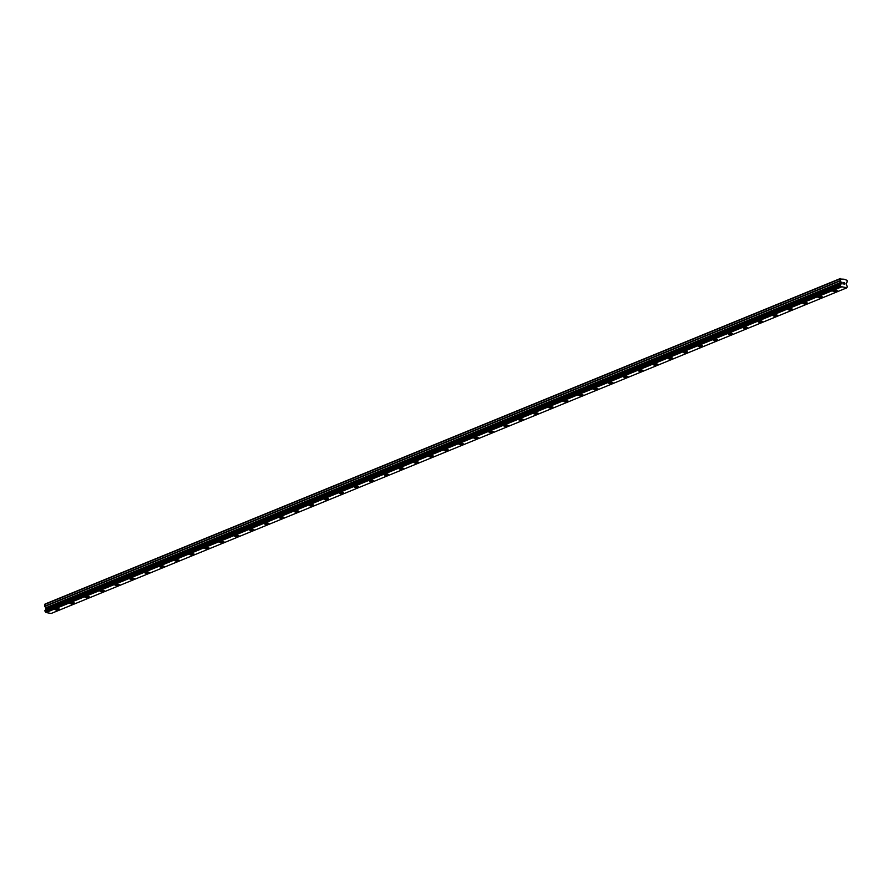 <?xml version="1.0" encoding="UTF-8"?>
<svg xmlns="http://www.w3.org/2000/svg" width="892" height="892" viewBox="0 0 892 892"><rect width="100%" height="100%" fill="white"/><g stroke="black" fill="none" stroke-linecap="round" stroke-linejoin="round"><path stroke-width="1.34" d="M836.874 291.372A2.197 0.636 -3 0 1 834.455 291.695A2.197 0.636 -3 0 1 832.972 291.171A2.197 0.636 -3 0 1 833.462 290.747A2.197 0.636 -3 0 1 835.882 290.424A2.197 0.636 -3 0 1 837.354 290.948A2.197 0.636 -3 0 1 836.874 291.372M837.354 290.948A2.197 0.636 -3 0 1 836.874 291.383A2.197 0.636 -3 0 1 834.455 291.695A2.197 0.636 -3 0 1 832.972 291.182M822.402 297.069A2.197 0.636 -3 0 1 821.922 297.504A2.197 0.636 -3 0 1 819.503 297.817A2.197 0.636 -3 0 1 818.02 297.292A2.197 0.636 -3 0 1 818.499 296.869A2.197 0.636 -3 0 1 820.919 296.545A2.197 0.636 -3 0 1 822.402 297.069A2.197 0.636 -3 0 1 821.922 297.493A2.197 0.636 -3 0 1 819.492 297.817A2.197 0.636 -3 0 1 818.02 297.304M807.438 303.191A2.197 0.636 -3 0 1 806.959 303.626A2.197 0.636 -3 0 1 804.539 303.938A2.197 0.636 -3 0 1 803.056 303.425A2.197 0.636 -3 0 1 803.536 302.99A2.197 0.636 -3 0 1 805.955 302.678A2.197 0.636 -3 0 1 807.438 303.191A2.197 0.636 -3 0 1 806.959 303.615A2.197 0.636 -3 0 1 804.539 303.938A2.197 0.636 -3 0 1 803.056 303.425M792.486 309.312A2.197 0.636 -3 0 1 791.996 309.747A2.197 0.636 -3 0 1 789.587 310.059A2.197 0.636 -3 0 1 788.104 309.546A2.197 0.636 -3 0 1 788.584 309.111A2.197 0.636 -3 0 1 791.003 308.799A2.197 0.636 -3 0 1 792.486 309.312A2.197 0.636 -3 0 1 791.996 309.736A2.197 0.636 -3 0 1 789.576 310.059A2.197 0.636 -3 0 1 788.104 309.546M777.523 315.433A2.197 0.636 -3 0 1 777.043 315.868A2.197 0.636 -3 0 1 774.624 316.181A2.197 0.636 -3 0 1 773.141 315.668A2.197 0.636 -3 0 1 773.62 315.233A2.197 0.636 -3 0 1 776.04 314.921A2.197 0.636 -3 0 1 777.523 315.433A2.197 0.636 -3 0 1 777.043 315.868A2.197 0.636 -3 0 1 774.624 316.192A2.197 0.636 -3 0 1 773.141 315.668M762.56 321.555A2.197 0.636 -3 0 1 762.08 321.99A2.197 0.636 -3 0 1 759.661 322.302A2.197 0.636 -3 0 1 758.178 321.789A2.197 0.636 -3 0 1 758.668 321.354A2.197 0.636 -3 0 1 761.088 321.042A2.197 0.636 -3 0 1 762.56 321.555A2.197 0.636 -3 0 1 762.08 321.99A2.197 0.636 -3 0 1 759.661 322.313A2.197 0.636 -3 0 1 758.178 321.789M747.607 327.687A2.197 0.636 -3 0 1 747.128 328.111A2.197 0.636 -3 0 1 744.708 328.423A2.197 0.636 -3 0 1 743.226 327.91A2.197 0.636 -3 0 1 743.705 327.487A2.197 0.636 -3 0 1 746.125 327.163A2.197 0.636 -3 0 1 747.607 327.687A2.197 0.636 -3 0 1 747.128 328.111A2.197 0.636 -3 0 1 744.708 328.434A2.197 0.636 -3 0 1 743.226 327.91M732.644 333.798A2.197 0.636 -3 0 1 732.165 334.232A2.197 0.636 -3 0 1 729.745 334.545A2.197 0.636 -3 0 1 728.262 334.032A2.197 0.636 -3 0 1 728.742 333.608A2.197 0.636 -3 0 1 731.161 333.285A2.197 0.636 -3 0 1 732.644 333.809A2.197 0.636 -3 0 1 732.165 334.232A2.197 0.636 -3 0 1 729.745 334.556A2.197 0.636 -3 0 1 728.262 334.032M717.692 339.93A2.197 0.636 -3 0 1 717.201 340.354A2.197 0.636 -3 0 1 714.793 340.677A2.197 0.636 -3 0 1 713.31 340.153A2.197 0.636 -3 0 1 713.79 339.729A2.197 0.636 -3 0 1 716.209 339.406A2.197 0.636 -3 0 1 717.692 339.93A2.197 0.636 -3 0 1 717.201 340.354A2.197 0.636 -3 0 1 714.782 340.677A2.197 0.636 -3 0 1 713.31 340.153M702.729 346.051A2.197 0.636 -3 0 1 702.249 346.475A2.197 0.636 -3 0 1 699.83 346.798A2.197 0.636 -3 0 1 698.347 346.274A2.197 0.636 -3 0 1 698.826 345.851A2.197 0.636 -3 0 1 701.246 345.527A2.197 0.636 -3 0 1 702.729 346.051A2.197 0.636 -3 0 1 702.249 346.475A2.197 0.636 -3 0 1 699.83 346.798A2.197 0.636 -3 0 1 698.347 346.274M687.765 352.173A2.197 0.636 -3 0 1 687.286 352.596A2.197 0.636 -3 0 1 684.866 352.92A2.197 0.636 -3 0 1 683.383 352.396A2.197 0.636 -3 0 1 683.874 351.972A2.197 0.636 -3 0 1 686.294 351.649A2.197 0.636 -3 0 1 687.765 352.173A2.197 0.636 -3 0 1 687.286 352.596A2.197 0.636 -3 0 1 684.866 352.92A2.197 0.636 -3 0 1 683.383 352.396M672.334 358.718A2.197 0.636 -3 0 1 669.914 359.041A2.197 0.636 -3 0 1 668.431 358.517A2.197 0.636 -3 0 1 668.911 358.093A2.197 0.636 -3 0 1 671.33 357.77A2.197 0.636 -3 0 1 672.813 358.294A2.197 0.636 -3 0 1 672.334 358.718M672.813 358.294A2.197 0.636 -3 0 1 672.334 358.729A2.197 0.636 -3 0 1 669.914 359.041A2.197 0.636 -3 0 1 668.431 358.528M657.85 364.415A2.197 0.636 -3 0 1 657.371 364.85A2.197 0.636 -3 0 1 654.951 365.163A2.197 0.636 -3 0 1 653.468 364.638A2.197 0.636 -3 0 1 653.947 364.215A2.197 0.636 -3 0 1 656.367 363.891A2.197 0.636 -3 0 1 657.85 364.415A2.197 0.636 -3 0 1 657.371 364.839A2.197 0.636 -3 0 1 654.951 365.163A2.197 0.636 -3 0 1 653.468 364.65M642.898 370.537A2.197 0.636 -3 0 1 642.407 370.972A2.197 0.636 -3 0 1 639.999 371.284A2.197 0.636 -3 0 1 638.516 370.771A2.197 0.636 -3 0 1 638.995 370.336A2.197 0.636 -3 0 1 641.415 370.013A2.197 0.636 -3 0 1 642.898 370.537A2.197 0.636 -3 0 1 642.407 370.96A2.197 0.636 -3 0 1 639.988 371.284A2.197 0.636 -3 0 1 638.516 370.771M627.935 376.658A2.197 0.636 -3 0 1 627.455 377.093A2.197 0.636 -3 0 1 625.036 377.405A2.197 0.636 -3 0 1 623.553 376.892A2.197 0.636 -3 0 1 624.032 376.457A2.197 0.636 -3 0 1 626.452 376.145A2.197 0.636 -3 0 1 627.935 376.658A2.197 0.636 -3 0 1 627.455 377.082A2.197 0.636 -3 0 1 625.036 377.405A2.197 0.636 -3 0 1 623.553 376.892M612.971 382.779A2.197 0.636 -3 0 1 612.492 383.214A2.197 0.636 -3 0 1 610.072 383.527A2.197 0.636 -3 0 1 608.589 383.014A2.197 0.636 -3 0 1 609.08 382.579A2.197 0.636 -3 0 1 611.499 382.267A2.197 0.636 -3 0 1 612.971 382.779A2.197 0.636 -3 0 1 612.492 383.214A2.197 0.636 -3 0 1 610.072 383.538A2.197 0.636 -3 0 1 608.589 383.014M598.019 388.901A2.197 0.636 -3 0 1 597.54 389.336A2.197 0.636 -3 0 1 595.12 389.648A2.197 0.636 -3 0 1 593.637 389.135A2.197 0.636 -3 0 1 594.117 388.7A2.197 0.636 -3 0 1 596.536 388.388A2.197 0.636 -3 0 1 598.019 388.901A2.197 0.636 -3 0 1 597.54 389.336A2.197 0.636 -3 0 1 595.12 389.659A2.197 0.636 -3 0 1 593.637 389.135M583.056 395.022A2.197 0.636 -3 0 1 582.576 395.457A2.197 0.636 -3 0 1 580.157 395.769A2.197 0.636 -3 0 1 578.674 395.256A2.197 0.636 -3 0 1 579.153 394.833A2.197 0.636 -3 0 1 581.584 394.509A2.197 0.636 -3 0 1 583.056 395.022A2.197 0.636 -3 0 1 582.576 395.457A2.197 0.636 -3 0 1 580.157 395.78A2.197 0.636 -3 0 1 578.674 395.256M568.104 401.144A2.197 0.636 -3 0 1 567.613 401.578A2.197 0.636 -3 0 1 565.205 401.891A2.197 0.636 -3 0 1 563.722 401.378A2.197 0.636 -3 0 1 564.201 400.954A2.197 0.636 -3 0 1 566.621 400.631A2.197 0.636 -3 0 1 568.104 401.155A2.197 0.636 -3 0 1 567.613 401.578A2.197 0.636 -3 0 1 565.193 401.902A2.197 0.636 -3 0 1 563.722 401.378M553.14 407.276A2.197 0.636 -3 0 1 552.661 407.7A2.197 0.636 -3 0 1 550.241 408.023A2.197 0.636 -3 0 1 548.758 407.499A2.197 0.636 -3 0 1 549.238 407.075A2.197 0.636 -3 0 1 551.657 406.752A2.197 0.636 -3 0 1 553.14 407.276A2.197 0.636 -3 0 1 552.661 407.7A2.197 0.636 -3 0 1 550.241 408.023A2.197 0.636 -3 0 1 548.758 407.499M538.177 413.397A2.197 0.636 -3 0 1 537.698 413.821A2.197 0.636 -3 0 1 535.278 414.144A2.197 0.636 -3 0 1 533.795 413.62A2.197 0.636 -3 0 1 534.286 413.197A2.197 0.636 -3 0 1 536.705 412.873A2.197 0.636 -3 0 1 538.177 413.397A2.197 0.636 -3 0 1 537.698 413.821A2.197 0.636 -3 0 1 535.278 414.144A2.197 0.636 -3 0 1 533.795 413.62M523.225 419.519A2.197 0.636 -3 0 1 522.745 419.942A2.197 0.636 -3 0 1 520.326 420.266A2.197 0.636 -3 0 1 518.843 419.742A2.197 0.636 -3 0 1 519.322 419.318A2.197 0.636 -3 0 1 521.742 418.995A2.197 0.636 -3 0 1 523.225 419.519A2.197 0.636 -3 0 1 522.745 419.942A2.197 0.636 -3 0 1 520.326 420.266A2.197 0.636 -3 0 1 518.843 419.742M507.782 426.064A2.197 0.636 -3 0 1 505.363 426.387A2.197 0.636 -3 0 1 503.88 425.863A2.197 0.636 -3 0 1 504.359 425.439A2.197 0.636 -3 0 1 506.79 425.116A2.197 0.636 -3 0 1 508.262 425.64A2.197 0.636 -3 0 1 507.782 426.064M508.262 425.64A2.197 0.636 -3 0 1 507.782 426.075A2.197 0.636 -3 0 1 505.363 426.387A2.197 0.636 -3 0 1 503.88 425.874M493.309 431.761A2.197 0.636 -3 0 1 492.819 432.196A2.197 0.636 -3 0 1 490.41 432.508A2.197 0.636 -3 0 1 488.928 431.984A2.197 0.636 -3 0 1 489.407 431.561A2.197 0.636 -3 0 1 491.827 431.237A2.197 0.636 -3 0 1 493.309 431.761A2.197 0.636 -3 0 1 492.819 432.185A2.197 0.636 -3 0 1 490.399 432.508A2.197 0.636 -3 0 1 488.928 431.996M478.346 437.883A2.197 0.636 -3 0 1 477.867 438.318A2.197 0.636 -3 0 1 475.447 438.63A2.197 0.636 -3 0 1 473.964 438.117A2.197 0.636 -3 0 1 474.444 437.682A2.197 0.636 -3 0 1 476.863 437.359A2.197 0.636 -3 0 1 478.346 437.883A2.197 0.636 -3 0 1 477.867 438.307A2.197 0.636 -3 0 1 475.447 438.63A2.197 0.636 -3 0 1 473.964 438.117M463.394 444.004A2.197 0.636 -3 0 1 462.903 444.439A2.197 0.636 -3 0 1 460.484 444.751A2.197 0.636 -3 0 1 459.001 444.238A2.197 0.636 -3 0 1 459.492 443.803A2.197 0.636 -3 0 1 461.911 443.491A2.197 0.636 -3 0 1 463.394 444.004A2.197 0.636 -3 0 1 462.903 444.428A2.197 0.636 -3 0 1 460.484 444.751A2.197 0.636 -3 0 1 459.001 444.238M448.431 450.125A2.197 0.636 -3 0 1 447.951 450.56A2.197 0.636 -3 0 1 445.532 450.873A2.197 0.636 -3 0 1 444.049 450.36A2.197 0.636 -3 0 1 444.528 449.925A2.197 0.636 -3 0 1 446.948 449.613A2.197 0.636 -3 0 1 448.431 450.125A2.197 0.636 -3 0 1 447.951 450.56A2.197 0.636 -3 0 1 445.532 450.884A2.197 0.636 -3 0 1 444.049 450.36M433.467 456.247A2.197 0.636 -3 0 1 432.988 456.682A2.197 0.636 -3 0 1 430.568 456.994A2.197 0.636 -3 0 1 429.085 456.481A2.197 0.636 -3 0 1 429.565 456.046A2.197 0.636 -3 0 1 431.996 455.734A2.197 0.636 -3 0 1 433.467 456.247A2.197 0.636 -3 0 1 432.988 456.682A2.197 0.636 -3 0 1 430.568 457.005A2.197 0.636 -3 0 1 429.085 456.481M418.515 462.368A2.197 0.636 -3 0 1 418.036 462.803A2.197 0.636 -3 0 1 415.616 463.115A2.197 0.636 -3 0 1 414.133 462.602A2.197 0.636 -3 0 1 414.613 462.179A2.197 0.636 -3 0 1 417.032 461.855A2.197 0.636 -3 0 1 418.515 462.368A2.197 0.636 -3 0 1 418.025 462.803A2.197 0.636 -3 0 1 415.605 463.126A2.197 0.636 -3 0 1 414.133 462.602M403.552 468.49A2.197 0.636 -3 0 1 403.072 468.924A2.197 0.636 -3 0 1 400.653 469.237A2.197 0.636 -3 0 1 399.17 468.724A2.197 0.636 -3 0 1 399.649 468.3A2.197 0.636 -3 0 1 402.069 467.977A2.197 0.636 -3 0 1 403.552 468.501A2.197 0.636 -3 0 1 403.072 468.924A2.197 0.636 -3 0 1 400.653 469.248A2.197 0.636 -3 0 1 399.17 468.724M388.6 474.622A2.197 0.636 -3 0 1 388.109 475.046A2.197 0.636 -3 0 1 385.69 475.369A2.197 0.636 -3 0 1 384.207 474.845A2.197 0.636 -3 0 1 384.697 474.421A2.197 0.636 -3 0 1 387.117 474.098A2.197 0.636 -3 0 1 388.6 474.622A2.197 0.636 -3 0 1 388.109 475.046A2.197 0.636 -3 0 1 385.69 475.369A2.197 0.636 -3 0 1 384.207 474.845M373.637 480.743A2.197 0.636 -3 0 1 373.157 481.167A2.197 0.636 -3 0 1 370.738 481.49A2.197 0.636 -3 0 1 369.255 480.966A2.197 0.636 -3 0 1 369.734 480.543A2.197 0.636 -3 0 1 372.154 480.219A2.197 0.636 -3 0 1 373.637 480.743A2.197 0.636 -3 0 1 373.157 481.167A2.197 0.636 -3 0 1 370.738 481.49A2.197 0.636 -3 0 1 369.255 480.966M358.673 486.865A2.197 0.636 -3 0 1 358.194 487.288A2.197 0.636 -3 0 1 355.774 487.612A2.197 0.636 -3 0 1 354.291 487.088A2.197 0.636 -3 0 1 354.771 486.664A2.197 0.636 -3 0 1 357.201 486.341A2.197 0.636 -3 0 1 358.673 486.865A2.197 0.636 -3 0 1 358.194 487.288A2.197 0.636 -3 0 1 355.774 487.612A2.197 0.636 -3 0 1 354.291 487.088M343.242 493.41A2.197 0.636 -3 0 1 340.822 493.733A2.197 0.636 -3 0 1 339.339 493.209A2.197 0.636 -3 0 1 339.819 492.785A2.197 0.636 -3 0 1 342.238 492.462A2.197 0.636 -3 0 1 343.721 492.986A2.197 0.636 -3 0 1 343.242 493.41M343.721 492.986A2.197 0.636 -3 0 1 343.242 493.421A2.197 0.636 -3 0 1 340.811 493.733A2.197 0.636 -3 0 1 339.339 493.22M328.758 499.107A2.197 0.636 -3 0 1 328.278 499.542A2.197 0.636 -3 0 1 325.859 499.855A2.197 0.636 -3 0 1 324.376 499.33A2.197 0.636 -3 0 1 324.855 498.907A2.197 0.636 -3 0 1 327.275 498.583A2.197 0.636 -3 0 1 328.758 499.107A2.197 0.636 -3 0 1 328.278 499.531A2.197 0.636 -3 0 1 325.859 499.855A2.197 0.636 -3 0 1 324.376 499.342M313.806 505.229A2.197 0.636 -3 0 1 313.315 505.664A2.197 0.636 -3 0 1 310.907 505.976A2.197 0.636 -3 0 1 309.413 505.463A2.197 0.636 -3 0 1 309.903 505.028A2.197 0.636 -3 0 1 312.323 504.705A2.197 0.636 -3 0 1 313.806 505.229A2.197 0.636 -3 0 1 313.315 505.652A2.197 0.636 -3 0 1 310.895 505.976A2.197 0.636 -3 0 1 309.413 505.463M298.842 511.35A2.197 0.636 -3 0 1 298.363 511.785A2.197 0.636 -3 0 1 295.943 512.097A2.197 0.636 -3 0 1 294.46 511.584A2.197 0.636 -3 0 1 294.94 511.149A2.197 0.636 -3 0 1 297.359 510.837A2.197 0.636 -3 0 1 298.842 511.35A2.197 0.636 -3 0 1 298.363 511.774A2.197 0.636 -3 0 1 295.943 512.097A2.197 0.636 -3 0 1 294.46 511.584M283.879 517.471A2.197 0.636 -3 0 1 283.4 517.906A2.197 0.636 -3 0 1 280.98 518.219A2.197 0.636 -3 0 1 279.497 517.706A2.197 0.636 -3 0 1 279.976 517.271A2.197 0.636 -3 0 1 282.407 516.959A2.197 0.636 -3 0 1 283.879 517.471A2.197 0.636 -3 0 1 283.4 517.906A2.197 0.636 -3 0 1 280.98 518.23A2.197 0.636 -3 0 1 279.497 517.706M268.927 523.593A2.197 0.636 -3 0 1 268.447 524.028A2.197 0.636 -3 0 1 266.028 524.34A2.197 0.636 -3 0 1 264.545 523.827A2.197 0.636 -3 0 1 265.024 523.392A2.197 0.636 -3 0 1 267.444 523.08A2.197 0.636 -3 0 1 268.927 523.593A2.197 0.636 -3 0 1 268.447 524.028A2.197 0.636 -3 0 1 266.017 524.351A2.197 0.636 -3 0 1 264.545 523.827M253.964 529.714A2.197 0.636 -3 0 1 253.484 530.149A2.197 0.636 -3 0 1 251.065 530.461A2.197 0.636 -3 0 1 249.582 529.948A2.197 0.636 -3 0 1 250.061 529.514A2.197 0.636 -3 0 1 252.481 529.201A2.197 0.636 -3 0 1 253.964 529.714A2.197 0.636 -3 0 1 253.484 530.149A2.197 0.636 -3 0 1 251.065 530.472A2.197 0.636 -3 0 1 249.582 529.948M239.011 535.836A2.197 0.636 -3 0 1 238.521 536.27A2.197 0.636 -3 0 1 236.112 536.583A2.197 0.636 -3 0 1 234.618 536.07M238.521 536.27A2.197 0.636 -3 0 1 236.101 536.594A2.197 0.636 -3 0 1 234.629 536.07A2.197 0.636 -3 0 1 235.109 535.646A2.197 0.636 -3 0 1 237.528 535.323A2.197 0.636 -3 0 1 239.011 535.847A2.197 0.636 -3 0 1 238.521 536.27M224.048 541.968A2.197 0.636 -3 0 1 223.569 542.392A2.197 0.636 -3 0 1 221.149 542.715A2.197 0.636 -3 0 1 219.666 542.191A2.197 0.636 -3 0 1 220.146 541.767A2.197 0.636 -3 0 1 222.565 541.444A2.197 0.636 -3 0 1 224.048 541.968A2.197 0.636 -3 0 1 223.569 542.392A2.197 0.636 -3 0 1 221.149 542.715A2.197 0.636 -3 0 1 219.666 542.191M209.085 548.089A2.197 0.636 -3 0 1 208.605 548.513A2.197 0.636 -3 0 1 206.186 548.836A2.197 0.636 -3 0 1 204.703 548.312A2.197 0.636 -3 0 1 205.193 547.889A2.197 0.636 -3 0 1 207.613 547.565A2.197 0.636 -3 0 1 209.085 548.089A2.197 0.636 -3 0 1 208.605 548.513A2.197 0.636 -3 0 1 206.186 548.836A2.197 0.636 -3 0 1 204.703 548.312M194.133 554.211A2.197 0.636 -3 0 1 193.653 554.634A2.197 0.636 -3 0 1 191.234 554.958A2.197 0.636 -3 0 1 189.751 554.434A2.197 0.636 -3 0 1 190.23 554.01A2.197 0.636 -3 0 1 192.65 553.687A2.197 0.636 -3 0 1 194.133 554.211A2.197 0.636 -3 0 1 193.653 554.634A2.197 0.636 -3 0 1 191.222 554.958A2.197 0.636 -3 0 1 189.751 554.434M179.169 560.332A2.197 0.636 -3 0 1 178.69 560.756A2.197 0.636 -3 0 1 176.27 561.079A2.197 0.636 -3 0 1 174.787 560.555A2.197 0.636 -3 0 1 175.267 560.131A2.197 0.636 -3 0 1 177.686 559.808A2.197 0.636 -3 0 1 179.169 560.332A2.197 0.636 -3 0 1 178.69 560.756A2.197 0.636 -3 0 1 176.27 561.079A2.197 0.636 -3 0 1 174.787 560.566M164.217 566.453A2.197 0.636 -3 0 1 163.727 566.888A2.197 0.636 -3 0 1 161.318 567.201A2.197 0.636 -3 0 1 159.835 566.676A2.197 0.636 -3 0 1 160.315 566.253A2.197 0.636 -3 0 1 162.734 565.929A2.197 0.636 -3 0 1 164.217 566.453A2.197 0.636 -3 0 1 163.727 566.877A2.197 0.636 -3 0 1 161.307 567.201A2.197 0.636 -3 0 1 159.835 566.688M149.254 572.575A2.197 0.636 -3 0 1 148.774 573.01A2.197 0.636 -3 0 1 146.355 573.322A2.197 0.636 -3 0 1 144.872 572.809A2.197 0.636 -3 0 1 145.351 572.374A2.197 0.636 -3 0 1 147.771 572.051A2.197 0.636 -3 0 1 149.254 572.575A2.197 0.636 -3 0 1 148.774 572.998A2.197 0.636 -3 0 1 146.355 573.322A2.197 0.636 -3 0 1 144.872 572.809M134.291 578.696A2.197 0.636 -3 0 1 133.811 579.131A2.197 0.636 -3 0 1 131.392 579.443A2.197 0.636 -3 0 1 129.909 578.93A2.197 0.636 -3 0 1 130.399 578.495A2.197 0.636 -3 0 1 132.819 578.183A2.197 0.636 -3 0 1 134.291 578.696A2.197 0.636 -3 0 1 133.811 579.12A2.197 0.636 -3 0 1 131.392 579.443A2.197 0.636 -3 0 1 129.909 578.93M119.338 584.817A2.197 0.636 -3 0 1 118.859 585.252A2.197 0.636 -3 0 1 116.439 585.565A2.197 0.636 -3 0 1 114.956 585.052A2.197 0.636 -3 0 1 115.436 584.617A2.197 0.636 -3 0 1 117.856 584.305A2.197 0.636 -3 0 1 119.338 584.817A2.197 0.636 -3 0 1 118.859 585.252A2.197 0.636 -3 0 1 116.439 585.576A2.197 0.636 -3 0 1 114.956 585.052M104.375 590.939A2.197 0.636 -3 0 1 103.896 591.374A2.197 0.636 -3 0 1 101.476 591.686A2.197 0.636 -3 0 1 99.993 591.173A2.197 0.636 -3 0 1 100.473 590.738A2.197 0.636 -3 0 1 102.892 590.426A2.197 0.636 -3 0 1 104.375 590.939A2.197 0.636 -3 0 1 103.896 591.374A2.197 0.636 -3 0 1 101.476 591.697A2.197 0.636 -3 0 1 99.993 591.173M89.423 597.06A2.197 0.636 -3 0 1 88.932 597.495A2.197 0.636 -3 0 1 86.524 597.807A2.197 0.636 -3 0 1 85.041 597.294A2.197 0.636 -3 0 1 85.52 596.859A2.197 0.636 -3 0 1 87.94 596.547A2.197 0.636 -3 0 1 89.423 597.06A2.197 0.636 -3 0 1 88.932 597.495A2.197 0.636 -3 0 1 86.513 597.818A2.197 0.636 -3 0 1 85.041 597.294M74.46 603.182A2.197 0.636 -3 0 1 73.98 603.616A2.197 0.636 -3 0 1 71.561 603.929A2.197 0.636 -3 0 1 70.078 603.416A2.197 0.636 -3 0 1 70.557 602.992A2.197 0.636 -3 0 1 72.977 602.669A2.197 0.636 -3 0 1 74.46 603.193A2.197 0.636 -3 0 1 73.98 603.616A2.197 0.636 -3 0 1 71.561 603.94A2.197 0.636 -3 0 1 70.078 603.416M59.496 609.314A2.197 0.636 -3 0 1 59.017 609.738A2.197 0.636 -3 0 1 56.597 610.061A2.197 0.636 -3 0 1 55.114 609.537A2.197 0.636 -3 0 1 55.605 609.113A2.197 0.636 -3 0 1 58.025 608.79A2.197 0.636 -3 0 1 59.496 609.314A2.197 0.636 -3 0 1 59.017 609.738A2.197 0.636 -3 0 1 56.597 610.061A2.197 0.636 -3 0 1 55.114 609.537M846.475 287.971L51.167 613.473L46.005 612.525L841.067 286.689A0.959 0.702 67.7 0 0 840.431 285.819L840.375 284.793A0.959 0.702 67.7 0 0 840.911 284.202L841.201 282.574L839.907 279.029L844.111 279.218L847.054 280.344L847.144 281.995L846.118 283.478L846.586 285.25A0.959 0.702 67.7 0 0 847.188 286.053L847.244 287.079A0.959 0.702 67.7 0 0 846.709 287.692L841.044 286.644L45.76 612.191M45.737 612.146A0.959 0.702 67.7 0 0 45.124 611.321L840.431 285.819M45.001 610.34L840.309 284.838L45.035 610.306L45.124 611.321M45.369 610.173A0.959 0.702 67.7 0 0 45.603 609.715L840.911 284.202M840.353 278.527L45.046 604.029L44.689 606.181L45.893 608.076L45.603 609.715M844.59 283.522L844.624 284.18L844.211 283.344M844.579 283.411L844.546 282.753L844.579 283.411M844.546 282.753L843.865 282.619L844.635 282.652L844.724 284.303L843.932 284.046M844.713 284.303L844.635 282.652L843.854 282.519M843.007 283.979L842.895 282.34M46.005 612.525L841.312 287.012M45.046 611.265L840.353 285.763M45.659 609.637L840.966 284.135M44.6 604.531L839.907 279.029M44.99 611.198L840.309 285.685M44.946 611.053L840.253 285.54M44.912 610.518L840.219 285.016M44.957 610.384L840.264 284.882M45.871 609.403L841.178 283.901M45.949 609.147L841.256 283.645M45.893 608.076L841.201 282.574M45.782 607.787L841.089 282.285M44.79 606.471L840.097 280.958M44.689 606.181L839.996 280.679M45.035 610.306L840.342 284.804"/></g></svg>
